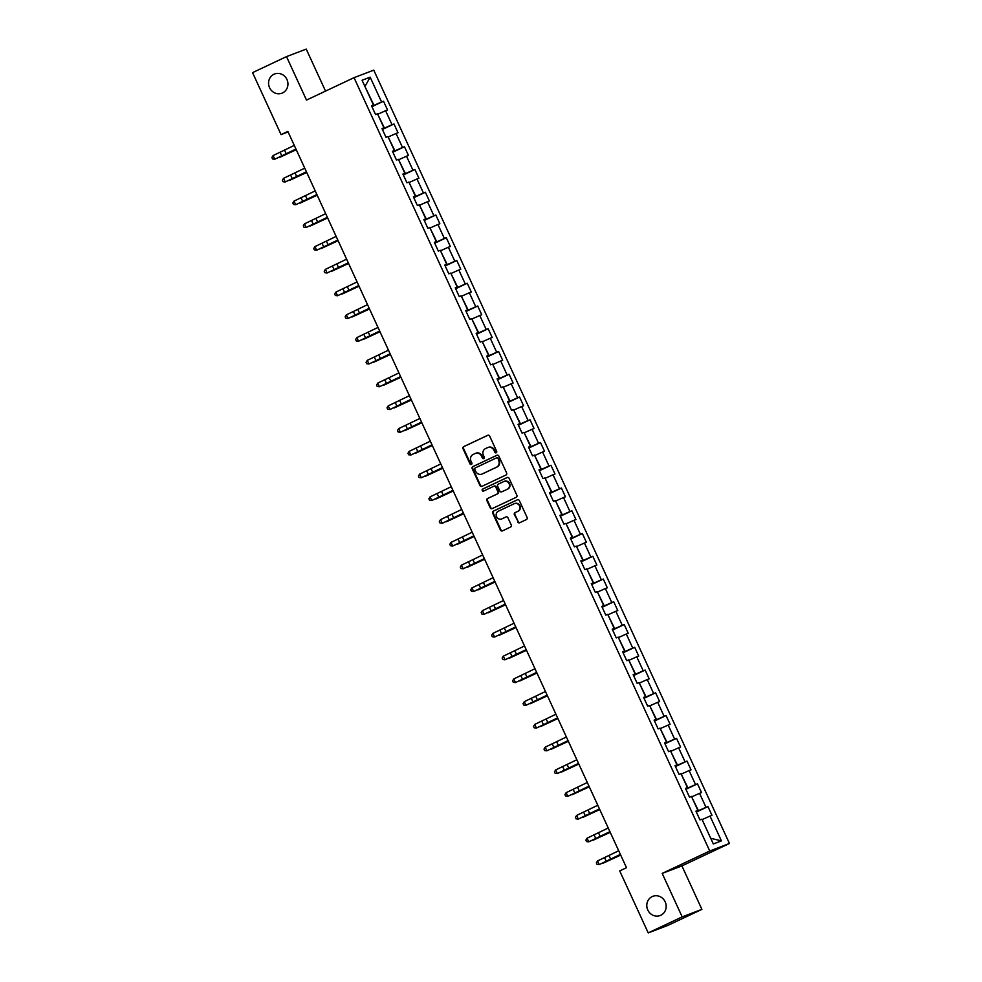 <?xml version="1.0" encoding="UTF-8"?>
<svg xmlns="http://www.w3.org/2000/svg" width="982" height="982" viewBox="0 0 982 982"><rect width="100%" height="100%" fill="white"/><g stroke="black" fill="none" stroke-linecap="round" stroke-linejoin="round"><path stroke-width="1.47" d="M496.205 452.763A1.105 1.031 -110.9 0 0 496.671 451.315L489.674 436.106A1.571 1.473 -110.9 0 0 487.686 435.308L463.688 446.626A1.571 1.473 -110.9 0 0 463.013 448.688L470.01 463.897A1.105 1.031 -110.9 0 0 471.397 464.461A1.105 1.031 -110.9 0 0 471.876 463.013L470.967 461.049A5.045 4.714 -110.9 0 1 473.128 454.457L475.128 453.512A5.045 4.714 -110.9 0 1 481.499 456.078L482.408 458.042A1.105 1.031 -110.9 0 0 483.795 458.606A1.105 1.031 -110.9 0 0 484.273 457.17L483.365 455.194A5.045 4.714 -110.9 0 1 485.525 448.602L487.526 447.657A5.045 4.714 -110.9 0 1 493.897 450.235L494.805 452.199A1.105 1.031 -110.9 0 0 496.205 452.763M652.195 896.591A10.274 9.611 -110.9 0 0 647.641 909.688A10.274 9.611 -110.9 0 0 660.149 915.531A10.274 9.611 -110.9 0 0 660.776 915.261A10.274 9.611 -110.9 0 0 665.33 902.163A10.274 9.611 -110.9 0 0 652.821 896.321A10.274 9.611 -110.9 0 0 652.195 896.591M273.953 74.251A10.274 9.611 -110.9 0 0 269.412 87.349A10.274 9.611 -110.9 0 0 281.908 93.192A10.274 9.611 -110.9 0 0 282.546 92.922A10.274 9.611 -110.9 0 0 287.088 79.824A10.274 9.611 -110.9 0 0 274.592 73.981A10.274 9.611 -110.9 0 0 273.953 74.251M517.71 521.933A1.571 1.473 -110.9 0 0 519.699 522.731L526.438 519.552A1.571 1.473 -110.9 0 0 527.113 517.502L519.343 500.599A1.571 1.473 -110.9 0 0 517.354 499.801L493.345 511.119A1.571 1.473 -110.9 0 0 492.669 513.181L500.439 530.071A1.571 1.473 -110.9 0 0 502.44 530.881L510.566 527.039A1.571 1.473 -110.9 0 0 511.241 524.977L507.915 517.747A1.571 1.473 -110.9 0 0 505.926 516.949L501.9 518.852A4.223 3.94 -110.9 0 0 502.428 518.643L501.9 518.852A4.223 3.94 -110.9 0 1 496.511 516.569A4.223 3.94 -110.9 0 1 498.377 511.192L514.175 503.741A4.223 3.94 -110.9 0 1 519.564 506.025A4.223 3.94 -110.9 0 1 517.698 511.401L515.059 512.641A1.571 1.473 -110.9 0 0 514.384 514.703L518.238 521.724A1.571 1.473 -110.9 0 0 519.908 522.633M662.187 873.415L682.183 916.881L648.23 932.9L667.944 925.388L701.897 909.369L681.913 865.903L729.454 843.477L709.741 850.989L662.187 873.415L681.913 865.903M325.545 91.105L306.224 49.1L286.511 56.612L306.494 100.078L354.036 77.664L709.741 850.989M286.511 56.612L252.546 72.631L281.061 134.62L288.094 131.944M648.23 932.9L619.716 870.911L626.504 867.707L287.849 131.416L281.061 134.62M505.951 475.03A1.571 1.473 -110.9 0 0 506.626 472.968L498.856 456.078A1.571 1.473 -110.9 0 0 496.867 455.28L472.87 466.597A1.571 1.473 -110.9 0 0 472.195 468.66L479.965 485.55A1.571 1.473 -110.9 0 0 481.953 486.348L505.951 475.03M509.106 478.344L516.876 495.235A1.571 1.473 -110.9 0 1 516.201 497.297L492.203 508.615A1.571 1.473 -110.9 0 1 490.202 507.817L486.876 500.587A1.571 1.473 -110.9 0 1 487.551 498.525L497.285 493.934A1.571 1.473 -110.9 0 0 497.96 491.872L495.763 487.072A1.571 1.473 -110.9 0 0 493.762 486.274L483.635 491.049A1.105 1.031 -110.9 0 1 482.223 490.448A1.105 1.031 -110.9 0 1 482.714 489.048L507.105 477.534A1.571 1.473 -110.9 0 1 509.106 478.344M729.454 843.477L373.761 70.139L354.036 77.664M707.948 806.59L705.997 807.327L699.565 793.333L701.504 792.584L697.478 783.832L695.538 784.581L689.094 770.575L691.033 769.839L687.019 761.087L685.068 761.823L678.623 747.818L680.575 747.081L676.549 738.329L674.609 739.065L668.165 725.072L670.105 724.323L666.078 715.571L664.139 716.32L657.694 702.314L659.646 701.578L655.62 692.826L653.668 693.562L647.236 679.556L649.176 678.82L645.149 670.068L643.21 670.804L636.766 656.811L638.717 656.062L634.691 647.31L632.739 648.059L626.295 634.053L628.247 633.316L624.221 624.564L622.281 625.301L615.837 611.295L617.776 610.558L613.75 601.806L611.811 602.543L605.366 588.549L607.318 587.801L603.292 579.049L601.34 579.797L594.908 565.792L596.847 565.055L592.821 556.303L590.882 557.039L584.437 543.034L586.389 542.297L582.363 533.545L580.411 534.282L573.979 520.288L575.918 519.539L571.892 510.787L569.953 511.536L563.508 497.53L565.448 496.794L561.422 488.042L559.482 488.778L553.038 474.772L554.99 474.036L550.963 465.284L549.012 466.02L542.58 452.027L544.519 451.278L540.493 442.526L538.553 443.275L532.109 429.269L534.061 428.533L530.034 419.78L528.083 420.517L521.651 406.511L523.59 405.775L519.564 397.023L517.624 397.759L511.18 383.766L513.12 383.017L509.106 374.265L507.154 375.014L500.71 361.008L502.661 360.271L498.635 351.519L496.683 352.256L490.251 338.25L492.191 337.513L488.164 328.761L486.225 329.498L479.781 315.504L481.732 314.756L477.706 306.003L475.754 306.752L469.322 292.746L471.262 292.01L467.236 283.258L465.296 283.994L458.852 269.989L460.791 269.252L456.777 260.5L454.826 261.237L448.381 247.243L450.333 246.494L446.307 237.742L444.367 238.491L437.923 224.485L439.862 223.749L435.836 214.997L433.897 215.733L427.452 201.727L429.404 200.991L425.378 192.239L423.426 192.975L416.994 178.982L418.933 178.233L414.907 169.481L412.968 170.23L406.523 156.224L408.475 155.487L404.449 146.735L402.497 147.472L396.053 133.466L398.005 132.73L393.978 123.978L392.039 124.714L385.595 110.721L387.534 109.972L383.508 101.22L381.568 101.968L370.165 77.173L362.063 80.254L373.467 105.049L371.527 105.798L375.554 114.55L377.493 113.802L383.937 127.807L381.986 128.544L386.012 137.296L387.964 136.559L394.396 150.565L392.456 151.302L396.483 160.054L398.422 159.317L404.866 173.311L402.915 174.06L406.941 182.812L408.893 182.063L415.325 196.069L413.385 196.805L417.411 205.557L419.351 204.821L425.795 218.826L423.856 219.563L427.882 228.315L429.821 227.579L436.266 241.572L434.314 242.321L438.34 251.073L440.292 250.324L446.724 264.33L444.785 265.066L448.811 273.818L450.75 273.082L457.195 287.088L455.243 287.824L459.269 296.576L461.221 295.84L467.653 309.833L465.714 310.582L469.74 319.334L471.679 318.585L478.124 332.591L476.184 333.328L480.198 342.08L482.15 341.343L488.594 355.349L486.642 356.085L490.669 364.838L492.62 364.101L499.052 378.095L497.113 378.843L501.139 387.595L503.079 386.847L509.523 400.852L507.571 401.589L511.597 410.341L513.549 409.604L519.981 423.61L518.042 424.347L522.068 433.099L524.007 432.362L530.452 446.356L528.5 447.105L532.526 455.857L534.478 455.108L540.922 469.114L538.971 469.85L542.997 478.602L544.936 477.866L551.381 491.872L549.441 492.608L553.467 501.36L555.407 500.624L561.851 514.617L559.9 515.366L563.926 524.118L565.878 523.369L572.31 537.375L570.37 538.111L574.396 546.864L576.336 546.127L582.78 560.133L580.828 560.869L584.855 569.621L586.806 568.885L593.251 582.878L591.299 583.627L595.325 592.379L597.265 591.63L603.709 605.636L601.77 606.373L605.796 615.125L607.735 614.388L614.18 628.394L612.228 629.131L616.254 637.883L618.206 637.146L624.638 651.14L622.698 651.888L626.725 660.641L628.664 659.892L635.108 673.898L633.157 674.634L637.183 683.386L639.135 682.65L645.567 696.655L643.627 697.392L647.654 706.144L649.593 705.407L656.037 719.401L654.098 720.15L658.124 728.902L660.064 728.153L666.508 742.159L664.556 742.895L668.582 751.647L670.534 750.911L676.966 764.917L675.027 765.653L679.053 774.405L680.992 773.669L687.437 787.662L685.485 788.411L689.511 797.163L691.463 796.414L697.895 810.42L695.956 811.157L699.982 819.909L701.921 819.172L713.325 843.968L721.426 840.874L710.023 816.079L711.975 815.342L707.948 806.59L696.361 812.053M691.659 796.856L698.435 810.702L696.226 811.746M698.435 810.702L705.997 807.327M691.991 796.709L699.565 793.333M697.895 810.42L696.066 811.39M681.201 774.111L687.965 787.957L685.755 789M687.965 787.957L695.538 784.581M681.533 773.951L689.094 770.575M687.437 787.662L685.596 788.644M670.731 751.353L677.506 765.199L675.297 766.242M677.506 765.199L685.068 761.823M671.062 751.193L678.623 747.818M676.966 764.917L675.125 765.886M660.272 728.595L667.036 742.441L664.826 743.484M667.036 742.441L674.609 739.065M660.604 728.448L668.165 725.072M666.508 742.159L664.667 743.129M649.802 705.849L656.577 719.696L654.368 720.739M656.577 719.696L664.139 716.32M650.133 705.69L657.694 702.314M656.037 719.401L654.196 720.383M639.331 683.091L646.107 696.938L643.897 697.981M646.107 696.938L653.668 693.562M639.663 682.932L647.236 679.556M645.567 696.655L643.738 697.625M628.873 660.334L635.636 674.18L633.427 675.223M635.636 674.18L643.21 670.804M629.204 660.186L636.766 656.811M635.108 673.898L633.267 674.867M618.402 637.588L625.178 651.434L622.969 652.478M625.178 651.434L632.739 648.059M618.734 637.428L626.295 634.053M624.638 651.14L622.809 652.122M607.944 614.83L614.707 628.676L612.498 629.72M614.707 628.676L622.281 625.301M608.275 614.671L615.837 611.295M614.18 628.394L612.338 629.364M597.473 592.072L604.249 605.919L602.04 606.962M604.249 605.919L611.811 602.543M597.805 591.925L605.366 588.549M603.709 605.636L601.868 606.606M587.003 569.327L593.779 583.173L591.569 584.216M593.779 583.173L601.34 579.797M587.334 569.167L594.908 565.792M593.251 582.878L591.409 583.86M576.544 546.569L583.308 560.415L581.098 561.458M583.308 560.415L590.882 557.039M576.876 546.409L584.437 543.034M582.78 560.133L580.939 561.103M566.074 523.811L572.85 537.657L570.64 538.701M572.85 537.657L580.411 534.282M566.405 523.664L573.979 520.288M572.31 537.375L570.481 538.345M555.616 501.065L562.379 514.912L560.17 515.955M562.379 514.912L569.953 511.536M555.947 500.906L563.508 497.53M561.851 514.617L560.01 515.599M545.145 478.308L551.921 492.154L549.711 493.197M551.921 492.154L559.482 488.778M545.476 478.148L553.038 474.772M551.381 491.872L549.539 492.841M534.674 455.55L541.45 469.396L539.241 470.439M541.45 469.396L549.012 466.02M535.006 455.403L542.58 452.027M540.922 469.114L539.081 470.083M524.216 432.804L530.992 446.65L528.782 447.694M530.992 446.65L538.553 443.275M524.548 432.645L532.109 429.269M530.452 446.356L528.611 447.338M513.746 410.046L520.521 423.893L518.312 424.936M520.521 423.893L528.083 420.517M514.077 409.887L521.651 406.511M519.981 423.61L518.152 424.58M503.287 387.289L510.051 401.135L507.841 402.178M510.051 401.135L517.624 397.759M503.619 387.141L511.18 383.766M509.523 400.852L507.682 401.822M492.817 364.543L499.593 378.389L497.383 379.433M499.593 378.389L507.154 375.014M493.148 364.383L500.71 361.008M499.052 378.095L497.211 379.077M482.358 341.785L489.122 355.631L486.912 356.675M489.122 355.631L496.683 352.256M482.678 341.626L490.251 338.25M488.594 355.349L486.753 356.319M471.888 319.027L478.664 332.873L476.454 333.917M478.664 332.873L486.225 329.498M472.219 318.88L479.781 315.504M478.124 332.591L476.282 333.561M461.417 296.282L468.193 310.128L465.984 311.171M468.193 310.128L475.754 306.752M461.749 296.122L469.322 292.746M467.653 309.833L465.824 310.815M450.959 273.524L457.722 287.37L455.513 288.413M457.722 287.37L465.296 283.994M451.29 273.364L458.852 269.989M457.195 287.088L455.353 288.057M440.488 250.766L447.264 264.612L445.055 265.656M447.264 264.612L454.826 261.237M440.82 250.619L448.381 247.243M446.724 264.33L444.883 265.3M430.03 228.02L436.794 241.867L434.584 242.91M436.794 241.867L444.367 238.491M430.362 227.861L437.923 224.485M436.266 241.572L434.425 242.554M419.56 205.263L426.335 219.109L424.126 220.152M426.335 219.109L433.897 215.733M419.891 205.103L427.452 201.727M425.795 218.826L423.954 219.796M409.089 182.505L415.865 196.351L413.655 197.394M415.865 196.351L423.426 192.975M409.42 182.357L416.994 178.982M415.325 196.069L413.496 197.038M398.631 159.759L405.394 173.605L403.185 174.649M405.394 173.605L412.968 170.23M398.962 159.6L406.523 156.224M404.866 173.311L403.025 174.293M388.16 137.001L394.936 150.847L392.726 151.891M394.936 150.847L402.497 147.472M388.491 136.842L396.053 133.466M394.396 150.565L392.567 151.535M377.702 114.243L384.465 128.09L382.256 129.133M384.465 128.09L392.039 124.714M378.033 114.096L385.595 110.721M383.937 127.807L382.096 128.777M370.165 77.173L364.936 86.514L374.007 105.344L371.797 106.387M374.007 105.344L381.568 101.968M373.467 105.049L371.626 106.031M682.183 916.881L701.897 909.369M710.833 838.554L702.13 819.614M711.177 838.419L721.426 840.874M702.461 819.454L710.023 816.079M371.933 106.682L383.508 101.22M382.403 129.44L393.978 123.978M392.861 152.198L404.449 146.735M403.332 174.943L414.907 169.481M413.79 197.701L425.378 192.239M424.261 220.459L435.836 214.997M434.731 243.205L446.307 237.742M445.19 265.962L456.777 260.5M455.66 288.72L467.236 283.258M466.119 311.466L477.706 306.003M476.589 334.224L488.164 328.761M487.06 356.982L498.635 351.519M497.518 379.727L509.106 374.265M507.989 402.485L519.564 397.023M518.447 425.243L530.034 419.78M528.917 447.988L540.493 442.526M539.376 470.746L550.963 465.284M549.846 493.504L561.422 488.042M560.317 516.25L571.892 510.787M570.775 539.008L582.363 533.545M581.246 561.765L592.821 556.303M591.704 584.511L603.292 579.049M602.175 607.269L613.75 601.806M612.645 630.027L624.221 624.564M623.104 652.772L634.691 647.31M633.574 675.53L645.149 670.068M644.032 698.288L655.62 692.826M654.503 721.034L666.078 715.571M664.974 743.791L676.549 738.329M675.432 766.549L687.019 761.087M685.902 789.295L697.478 783.832M496.389 452.641A1.105 1.031 -110.9 0 1 495.333 451.99L494.437 450.026A5.045 4.714 -110.9 0 0 488.103 447.436M475.705 453.279A5.045 4.714 -110.9 0 1 482.027 455.869L482.935 457.845A1.105 1.031 -110.9 0 0 483.979 458.496M488.017 435.198L464.216 446.417A1.571 1.473 -110.9 0 0 463.541 448.479L470.538 463.688A1.105 1.031 -110.9 0 0 471.581 464.339M497.199 455.169L473.398 466.389A1.571 1.473 -110.9 0 0 472.723 468.451L480.493 485.341A1.571 1.473 -110.9 0 0 482.162 486.25M497.714 458.533A1.105 1.031 -110.9 0 0 496.327 457.968L475.263 467.911A1.105 1.031 -110.9 0 0 474.785 469.347L475.742 471.421A5.045 4.714 -110.9 0 0 482.113 473.999L496.511 467.199A5.045 4.714 -110.9 0 0 498.672 460.607L498.255 458.324A1.105 1.031 -110.9 0 0 496.855 457.772L496.462 457.919M498.255 458.324L499.212 460.411A5.045 4.714 -110.9 0 1 497.052 467.002L482.653 473.79M493.958 486.2L494.302 486.065A1.571 1.473 -110.9 0 1 496.291 486.876L498.5 491.663A1.571 1.473 -110.9 0 1 497.825 493.725L488.091 498.316A1.571 1.473 -110.9 0 0 487.416 500.378L490.742 507.608A1.571 1.473 -110.9 0 0 492.399 508.516M507.436 477.436L483.242 488.84A1.105 1.031 -110.9 0 0 483.88 490.926M507.387 489.171A4.223 3.94 -110.9 0 0 504.122 481.401A4.223 3.94 -110.9 0 0 503.864 481.511L498.304 484.138A1.571 1.473 -110.9 0 0 497.628 486.188L499.826 490.988A1.571 1.473 -110.9 0 0 501.827 491.798L507.915 488.962A4.223 3.94 -110.9 0 0 504.662 481.192L504.122 481.401M507.915 488.962L502.354 491.589M514.433 503.631L514.961 503.422A4.223 3.94 -110.9 0 1 518.226 511.192L515.599 512.432A1.571 1.473 -110.9 0 0 514.924 514.494L518.238 521.724M506.258 516.839L502.428 518.643M517.674 499.691L493.885 510.922A1.571 1.473 -110.9 0 0 493.21 512.972L500.98 529.875A1.571 1.473 -110.9 0 0 502.637 530.783M374.94 113.225L372.853 108.695M296.257 149.706L279.072 157.648L296.22 149.608M295.95 149.043L274.776 159.219L296.024 149.178M294.281 145.397L273.094 155.573L274.776 159.219L272.566 158.961L271.891 157.501L273.094 155.573M385.398 135.97L383.324 131.453M306.728 172.451L289.543 180.406L306.679 172.366M395.869 158.728L393.782 154.199M317.186 195.209L300.013 203.164L317.149 195.111M306.421 171.789L285.246 181.977L306.482 171.936M304.739 168.143L283.565 178.331L285.246 181.977L283.025 181.707L282.35 180.258L283.565 178.331M316.891 194.546L295.705 204.735L316.953 194.681M315.21 190.901L294.035 201.089L295.705 204.735L293.495 204.465L292.82 203.004L294.035 201.089M406.339 181.486L404.253 176.956M327.657 217.967L310.472 225.909L327.62 217.869M416.798 204.231L414.723 199.714M338.127 240.713L320.942 248.667L338.078 240.627M427.268 226.989L425.181 222.46M348.585 263.471L331.4 271.425L348.549 263.372M327.35 217.304L306.175 227.48L327.411 217.439M325.68 213.659L304.494 223.835L306.175 227.48L303.954 227.223L303.291 225.762L304.494 223.835M337.82 240.05L316.634 250.238L337.882 240.197M336.139 236.404L314.964 246.592L316.634 250.238L314.424 249.968L313.749 248.52L314.964 246.592M348.279 262.808L327.104 272.996L348.352 262.943M346.609 259.162L325.423 269.35L327.104 272.996L324.895 272.726L324.22 271.265L325.423 269.35M358.749 285.566L337.575 295.742L358.811 285.701M357.067 281.92L335.893 292.096L337.575 295.742L335.353 295.484L334.678 294.023L335.893 292.096M369.22 308.311L348.033 318.499L369.281 308.458M367.538 304.666L346.364 314.854L348.033 318.499L345.824 318.229L345.148 316.781L346.364 314.854M379.678 331.069L358.504 341.257L379.739 331.204M378.009 327.423L356.822 337.612L358.504 341.257L356.282 340.987L355.619 339.527L356.822 337.612M390.149 353.827L368.962 364.003L390.21 353.962M388.467 350.181L367.293 360.357L368.962 364.003L366.752 363.745L366.077 362.284L367.293 360.357M400.607 376.572L379.433 386.761L400.681 376.72M398.938 372.927L377.751 383.115L379.433 386.761L377.211 386.491L376.548 385.042L377.751 383.115M411.077 399.33L389.903 409.519L411.139 399.465M409.396 395.685L388.221 405.873L389.903 409.519L387.681 409.248L387.006 407.788L388.221 405.873M421.548 422.088L400.361 432.264L421.609 422.223M419.866 418.442L398.692 428.618L400.361 432.264L398.152 432.006L397.477 430.546L398.692 428.618M432.006 444.834L410.832 455.022L432.068 444.981M430.325 441.188L409.15 451.376L410.832 455.022L408.61 454.752L407.947 453.303L409.15 451.376M442.477 467.592L421.29 477.78L442.538 467.727M440.795 463.946L419.621 474.134L421.29 477.78L419.081 477.51L418.406 476.049L419.621 474.134M452.935 490.349L431.761 500.525L453.009 490.484M451.266 486.704L430.079 496.88L431.761 500.525L429.539 500.268L428.876 498.807L430.079 496.88M463.406 513.095L442.231 523.283L463.467 513.242M461.724 509.449L440.55 519.638L442.231 523.283L440.01 523.013L439.335 521.565L440.55 519.638M473.864 535.853L452.69 546.041L473.938 535.988M472.195 532.207L451.008 542.395L452.69 546.041L450.48 545.771L449.805 544.31L451.008 542.395M484.335 558.611L463.16 568.787L484.396 558.746M482.653 554.965L461.479 565.141L463.16 568.787L460.939 568.529L460.276 567.068L461.479 565.141M494.805 581.356L473.619 591.545L494.867 581.504M493.124 577.711L471.949 587.899L473.619 591.545L471.409 591.274L470.734 589.826L471.949 587.899M505.264 604.114L484.089 614.302L505.325 604.249M503.594 600.468L482.408 610.657L484.089 614.302L481.867 614.032L481.205 612.572L482.408 610.657M515.734 626.872L494.547 637.048L515.795 627.007M514.052 623.226L492.878 633.402L494.547 637.048L492.338 636.79L491.663 635.329L492.878 633.402M437.727 249.747L435.652 245.218M359.056 286.228L341.871 294.17L359.007 286.13M448.197 272.493L446.11 267.976M369.514 308.974L352.329 316.928L369.478 308.888M458.668 295.251L456.581 290.721M379.985 331.732L362.8 339.686L379.936 331.634M469.126 318.008L467.051 313.479M390.455 354.49L373.27 362.432L390.406 354.392M479.597 340.754L477.51 336.237M400.914 377.235L383.729 385.19L400.877 377.149M490.055 363.512L487.98 358.982M411.384 399.993L394.199 407.947L411.335 399.895M500.525 386.27L498.439 381.74M421.843 422.751L404.658 430.693L421.806 422.653M510.996 409.015L508.909 404.498M432.313 445.497L415.128 453.451L432.264 445.411M521.454 431.773L519.38 427.244M442.784 468.254L425.599 476.209L442.735 468.156M531.925 454.531L529.838 450.002M453.242 491.012L436.057 498.954L453.205 490.914M542.383 477.277L540.309 472.759M463.713 513.758L446.528 521.712L463.664 513.672M552.854 500.034L550.767 495.505M474.171 536.516L456.986 544.47L474.134 536.418M563.312 522.792L561.238 518.263M484.642 559.274L467.457 567.215L484.592 559.175M573.783 545.538L571.696 541.021M495.1 582.019L477.927 589.973L495.063 581.933M584.253 568.296L582.166 563.766M505.57 604.777L488.385 612.731L505.534 604.679M594.711 591.054L592.637 586.524M516.041 627.535L498.856 635.477L515.992 627.437M605.182 613.799L603.095 609.282M526.499 650.28L509.314 658.235L526.462 650.194M615.64 636.557L613.566 632.027M536.97 673.038L519.785 680.992L536.921 672.94M626.111 659.315L624.024 654.785M547.428 695.796L530.255 703.738L547.391 695.698M636.582 682.06L634.495 677.543M557.899 718.542L540.714 726.496L557.862 718.456M526.192 649.618L505.018 659.806L526.266 649.765M524.523 645.972L503.336 656.16L505.018 659.806L502.809 659.536L502.133 658.087L503.336 656.16M536.663 672.375L515.489 682.564L536.724 672.51M534.981 668.73L513.807 678.918L515.489 682.564L513.267 682.294L512.604 680.833L513.807 678.918M547.134 695.133L525.947 705.309L547.195 695.268M545.452 691.488L524.278 701.664L525.947 705.309L523.737 705.051L523.062 703.591L524.278 701.664M557.592 717.879L536.418 728.067L557.653 718.026M555.922 714.233L534.736 724.421L536.418 728.067L534.196 727.797L533.533 726.349L534.736 724.421M647.04 704.818L644.965 700.289M568.369 741.3L551.184 749.254L568.32 741.201M568.062 740.637L546.876 750.825L568.124 740.772M566.381 736.991L545.206 747.179L546.876 750.825L544.666 750.555L543.991 749.094L545.206 747.179M657.51 727.576L655.424 723.047M578.828 764.057L561.643 771.999L578.791 763.959M578.521 763.395L557.346 773.571L578.594 763.53M576.851 759.749L555.665 769.925L557.346 773.571L555.137 773.313L554.462 771.852L555.665 769.925M667.969 750.322L665.894 745.804M589.298 786.803L572.113 794.757L589.249 786.717M588.991 786.14L567.817 796.328L589.053 786.287M587.31 782.494L566.135 792.683L567.817 796.328L565.595 796.058L564.92 794.61L566.135 792.683M678.439 773.079L676.352 768.55M599.757 809.561L582.572 817.515L599.72 809.463M599.462 808.898L578.275 819.086L599.523 809.033M597.78 805.252L576.606 815.441L578.275 819.086L576.066 818.816L575.391 817.355L576.606 815.441M688.91 795.837L686.823 791.308M610.227 832.319L593.042 840.261L610.19 832.22M609.92 831.656L588.746 841.832L609.982 831.791M608.251 828.01L587.064 838.186L588.746 841.832L586.524 841.574L585.861 840.113L587.064 838.186M699.368 818.583L697.294 814.066M620.698 855.064L603.513 863.018L620.649 854.978M620.391 854.401L599.204 864.59L620.452 854.549M618.709 850.756L597.535 860.944L599.204 864.59L596.995 864.32L596.32 862.871L597.535 860.944M286.253 153.843L284.571 150.197M281.834 155.954L280.152 152.308M296.724 176.6L295.042 172.955M292.292 178.699L290.623 175.054M307.182 199.346L305.5 195.7M302.763 201.457L301.081 197.812M317.652 222.104L315.971 218.458M313.221 224.215L311.552 220.569M328.111 244.862L326.441 241.216M323.692 246.961L322.01 243.315M338.581 267.607L336.9 263.962M334.162 269.719L332.481 266.073M349.04 290.365L347.37 286.719M344.621 292.476L342.951 288.831M359.51 313.123L357.829 309.477M355.091 315.222L353.41 311.576M369.981 335.869L368.299 332.223M365.55 337.98L363.88 334.334M380.439 358.626L378.77 354.981M376.02 360.738L374.338 357.092M390.91 381.384L389.228 377.739M386.491 383.483L384.809 379.838M401.368 404.13L399.699 400.484M396.949 406.241L395.267 402.595M411.839 426.888L410.157 423.242M407.42 428.999L405.738 425.353M422.309 449.646L420.627 446M417.878 451.745L416.208 448.099M432.767 472.391L431.098 468.745M428.348 474.502L426.667 470.857M443.238 495.149L441.556 491.503M438.807 497.26L437.137 493.615M453.696 517.907L452.027 514.261M449.277 520.006L447.596 516.36M464.167 540.652L462.485 537.007M459.748 542.764L458.066 539.118M474.637 563.41L472.956 559.765M470.206 565.522L468.537 561.876M485.096 586.168L483.426 582.522M480.677 588.267L478.995 584.621M495.566 608.914L493.885 605.268M491.135 611.025L489.466 607.379M506.025 631.672L504.355 628.026M501.606 633.783L499.924 630.137M516.495 654.429L514.813 650.784M512.076 656.528L510.395 652.883M526.966 677.175L525.284 673.529M522.534 679.286L520.865 675.641M537.424 699.933L535.755 696.287M533.005 702.044L531.323 698.398M547.895 722.691L546.213 719.045M543.463 724.79L541.794 721.144M558.353 745.436L556.684 741.791M553.934 747.548L552.252 743.902M568.823 768.194L567.142 764.548M564.404 770.305L562.723 766.66M579.294 790.952L577.612 787.306M574.863 793.051L573.193 789.405M589.752 813.697L588.071 810.052M585.333 815.809L583.652 812.163M600.223 836.455L598.541 832.81M595.792 838.567L594.122 834.921M610.681 859.213L609.012 855.567M606.262 861.312L604.581 857.667"/></g></svg>
